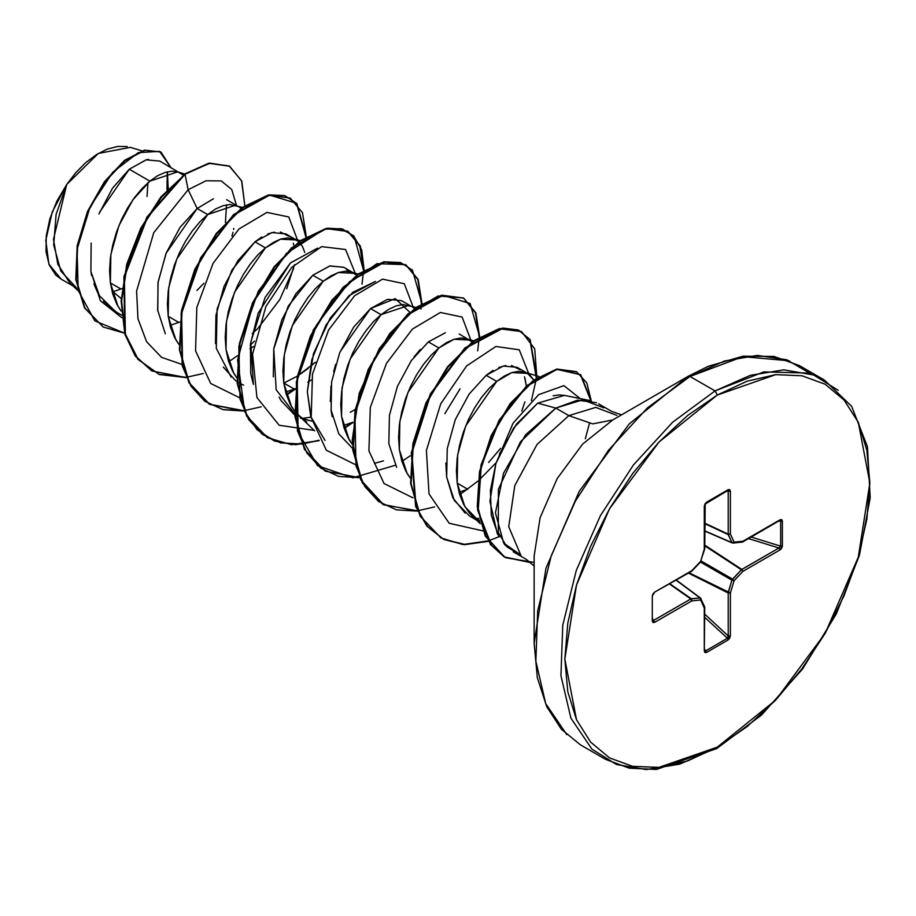 <?xml version="1.0" encoding="UTF-8"?>
<svg xmlns="http://www.w3.org/2000/svg" width="916" height="916" viewBox="0 0 916 916"><rect width="100%" height="100%" fill="white"/><g stroke="black" fill="none" stroke-linecap="round" stroke-linejoin="round"><path stroke-width="1.37" d="M534.143 555.966L540.119 517.815L557.146 478.564L582.622 444.191L612.678 419.94L592.595 423.845L568.893 415.601L592.595 423.845L612.678 419.94L688.282 376.293L689.92 376.453L715.03 390.949L672.584 422.299L633.391 464.939L600.461 515.616L576.301 570.428L562.768 625.193L560.913 675.699L570.851 718.098L591.839 749.116L570.851 718.098L560.913 675.699L562.768 625.193L576.301 570.428L600.461 515.616L633.391 464.939L672.584 422.299L715.03 390.949L689.92 376.453L647.486 407.803L608.293 450.443L575.362 501.121L551.203 555.932L537.669 610.697L535.803 661.215L545.753 703.602L566.741 734.632L545.753 703.602L535.803 661.215L537.669 610.697L551.203 555.932L575.362 501.121L608.293 450.443L647.486 407.803L689.92 376.453L688.282 376.293L629.292 423.89L579.29 491.342L545.879 568.378L534.143 643.272L545.879 568.378L579.29 491.342L629.292 423.89L688.282 376.293L612.678 419.94L582.622 444.191L557.146 478.564L540.119 517.815L534.143 555.966L534.143 643.272L537.371 677.748L546.703 706.74L561.371 729.239L580.446 744.834L605.556 759.33L629.281 768.192L656.474 769.406L716.667 748.647L717.342 747.147L658.993 767.436L632.624 766.383L609.518 757.83L590.545 742.086L576.462 719.781L564.851 659.096L576.462 585.015L609.518 508.792L658.993 442.062L717.342 394.968L715.03 390.949L763.818 371.885L807.637 372.984M838.209 390.308L813.58 374.942L783.764 369.846L750.33 375.274L715.03 390.949L717.342 394.968L775.703 374.678L802.072 375.732L825.179 384.285L844.14 400.017L858.235 422.333L869.845 483.007L858.235 557.1L825.179 633.311L775.703 700.053L717.342 747.147L716.667 748.647L715.03 748.487L679.718 764.162L646.284 769.589L616.468 764.482L591.839 749.116M603.884 407.803L582.645 399.834L555.84 408.067L537.681 403.2L555.84 408.067L568.893 415.601L537.051 444.466L514.769 485.629L508.769 526.7L520.838 555.336L508.769 526.7L514.769 485.629L537.051 444.466L568.893 415.601L595.709 407.368L616.949 415.36L595.709 407.368L568.893 415.601L555.84 408.067L577.584 400.189L596.419 402.719M589.686 400.498L564.359 395.346L558.932 394.945L553.149 395.815M555.84 408.067L520.38 441.821L498.43 489.281L498.338 532.379L506.857 546.898L520.162 554.684L503.64 543.039L495.442 512.868L503.479 473.286L525.589 434.905L555.84 408.067M527.547 373.419L517.071 367.362L503.193 366.045L486.156 375.308L469.129 394.052L455.252 419.723L447.18 448.725L446.665 476.984L454.347 500.525L469.61 516.086L479.881 522.017L464.881 506.651L457.164 483.11L457.656 454.828L465.729 425.791L496.644 381.365L486.156 375.308L496.644 381.365L511.769 372.64L527.547 373.419L533.742 380.037L529.929 375.125L524.891 372.205L518.788 371.358L511.872 372.617L504.407 375.972L496.644 381.365L488.881 388.636L481.404 397.624L474.499 408.055L468.397 419.654L463.359 432.089L459.569 445.027L457.21 458.08L456.374 470.893L457.164 483.11L459.592 494.377L463.622 504.384L469.21 512.857L472.954 516.842L479.881 522.017M475.175 518.765L479.411 520.139L475.175 518.765M113.034 291.746L121.175 298.456L113.034 291.746L112.164 291.964L120.946 288.998L113.034 291.746M148.541 159.338L146.045 159.876L129.305 169.277L149.846 181.139L142.094 188.421L134.618 197.398L127.702 207.829L121.61 219.428L116.561 231.874L112.782 244.801L110.412 257.865L109.588 270.678L110.367 282.895L112.794 294.162L116.836 304.169L121.175 311.074L118.084 306.436L110.367 282.895L120.946 288.998L110.367 282.895L110.859 254.602L118.943 225.565L132.82 199.883L149.846 181.139L129.305 169.277L112.553 188.158L98.939 213.966M91.119 243.118L90.879 271.64L99.375 295.662L115.393 311.589L121.439 315.081M213.474 198.749L197.169 208.459L207.646 214.516L199.883 221.786L192.417 230.775L185.501 241.206L179.41 252.805L174.361 265.239L170.582 278.178L168.212 291.231L167.388 304.043L168.166 316.26L170.594 327.527L174.635 337.535L178.975 344.439L175.883 339.802L168.166 316.26L178.746 322.375L169.975 325.352L178.746 322.375L168.166 316.26L168.659 287.979L176.742 258.942L207.646 214.516L197.169 208.459L180.097 227.26L166.231 252.931L158.17 281.945L157.689 310.203L165.395 333.745M304.742 252.472L302.52 246.496L298.731 241.641L293.692 238.733L287.59 237.874L280.685 239.133L273.208 242.5L265.445 247.881L280.582 239.156L296.349 239.935L285.872 233.878L271.983 232.572L254.957 241.824L265.445 247.881L257.682 255.163L250.217 264.14L243.301 274.571L237.198 286.17L232.16 298.616L228.37 311.543L226.012 324.596L225.176 337.42L225.966 349.626L228.393 360.904L232.435 370.911L236.775 377.816L233.683 373.178L225.966 349.626L226.458 321.344L234.542 292.307L265.445 247.881L254.957 241.824L237.942 260.556L224.065 286.239L215.981 315.287L215.489 343.603M223.218 367.144L235.939 381.045M243.713 385.178L238.526 382.67M283.777 383.094L294.345 389.105L285.563 392.094L294.345 389.105L283.857 383.06L297.402 376.087L283.777 383.094M354.149 273.3L356.645 275.109L351.057 271.96L345.389 271.25L338.473 272.499L331.008 275.865L323.245 281.246L338.37 272.533L354.149 273.3L343.672 267.243L329.783 265.938L312.757 275.201L323.245 281.246L315.482 288.529L308.016 297.505L301.101 307.948L294.998 319.547L289.96 331.981L286.17 344.908L283.811 357.973L282.975 370.785L283.765 383.002L286.193 394.269L290.235 404.277L294.574 411.181L291.483 406.544L283.765 383.002L284.258 354.721L292.341 325.672L323.245 281.246L312.757 275.201L295.731 293.956L281.842 319.661L273.769 348.687L273.289 376.957M279.162 397.075L280.994 400.487L294.837 415.143M301.776 418.658L311.875 421.165L300.334 418.062M352.145 422.482L343.363 425.459L352.145 422.482M306.791 422.081L295.811 412.75L314.68 430.818M410.494 305.83L401.471 300.62L387.594 299.303L370.556 308.566L381.045 314.623L373.281 321.905L365.816 330.882L358.9 341.313L352.797 352.912L347.759 365.347L343.969 378.285L341.611 391.338L340.775 404.162L341.565 416.368L343.992 427.635L348.034 437.642L352.374 444.546L349.282 439.92L341.565 416.368L342.057 388.086L350.141 359.049L381.045 314.623L370.556 308.566L353.542 327.298L339.664 352.969L331.581 381.995L331.077 410.288L338.794 433.852L352.637 448.508M445.382 332.68L428.356 341.943L438.844 347.988L431.081 355.271L423.616 364.247L416.7 374.678L410.597 386.277L405.559 398.723L401.769 411.65L399.41 424.715L398.575 437.527L399.365 449.745L401.792 461.011L405.834 471.019L410.173 477.923L407.082 473.286L399.365 449.745L399.857 421.452L407.941 392.414L438.844 347.988L428.356 341.943L411.341 360.675L397.452 386.357L389.369 415.429L388.888 443.722L396.617 467.263M457.256 483.167L467.744 489.224L458.962 492.201L467.744 489.224M167.765 191.318L168.029 189.623M168.166 188.696L167.365 171.75L166.998 189.944L167.33 171.761L168.166 188.696M177.704 171.864L149.846 181.139L157.609 175.757L165.086 172.391L171.99 171.132L177.658 171.853L183.246 175.002L159.659 161.01M122 288.563L120.946 288.998L122 288.563M233.637 229.515L233.855 228.416M226.584 199.654L237.095 205.722M242.419 207.348L229.79 204.508L222.886 205.768L215.409 209.123L207.646 214.516L235.504 205.23M238.561 206.558L241.045 208.379M179.811 321.928L178.746 322.375L179.811 321.928M252.244 333.538L257.625 328.764L252.244 333.538M286.708 288.769L294.437 264.644M293.28 243.198L293.944 245.248M296.36 239.935L298.845 241.744M253.583 346.5L249.965 348.847L253.583 346.5M310.032 366.915L315.413 362.141L298.021 375.697L308.108 368.484M311.383 379.877L307.765 382.224L311.383 379.865M295.399 388.67L294.345 389.105L295.399 388.67M340.283 351.458L370.556 308.566L395.265 298.65L409.555 312.012M415.818 307.467L403.189 304.616L396.273 305.875L388.808 309.23L381.045 314.623L408.902 305.349M411.948 306.677L414.444 308.486M444.798 413.734L460.107 388.865M459.271 333.985L472.244 341.851L466.656 338.702L460.988 337.981L454.073 339.241L446.607 342.607L438.844 347.988L453.97 339.275L469.748 340.042M524.524 376.808L526.334 386.048L525.143 378.72M141.774 150.831L130.393 147.35L98.367 153.441L66.754 184.471L53.46 239.259L57.8 264.312L69.845 282.998L77.723 290.349M76.978 288.288L60.8 271.056L53.712 244.904L56.139 214.31L66.754 184.471L52.178 212.02L45.8 240.324L48.926 264.197L61.154 279.151L73.131 286.067M159.831 161.113L146.171 159.842L129.305 169.277L99.661 212.18M90.879 271.64L100.428 300.837L121.691 317.646L100.428 300.837L90.879 271.64L91.634 275.647M157.815 311.131L158.067 282.689L166.059 253.377L197.169 208.459L188.158 189.704L153.808 232.675L136.633 291.082L138.007 318.791L146.514 341.645L161.559 357.343L181.837 364.385L161.559 357.343L146.514 341.645L138.007 318.791L136.633 291.082L153.808 232.675L188.158 189.704L206.031 180.83L221.191 180.91L231.748 189.509L236.408 205.321L231.748 189.509L221.191 180.91L206.031 180.83L188.158 189.704L185.009 174.326L209.249 163.437L229.126 165.922L241.641 180.841L244.824 205.653L241.778 181.208L229.71 166.243L209.649 163.369L184.528 174.051L209.169 163.094L229.469 166.105M124.61 333.218L94.806 320.783L78.181 290.498L77.07 249.427L90.134 206.89L112.748 172.242L138.259 152.617L159.59 151.38L170.891 167.491L160.93 152.079L144.957 150.373L125.091 160.632L104.859 181.963L87.947 211.756L77.631 245.957L76.291 279.724L84.959 308.131L103.142 326.955L124.61 333.218M102.901 326.817L84.478 307.856L75.81 279.437L77.15 245.671L87.467 211.481L104.378 181.689L124.61 160.346L144.476 150.098L160.689 151.941M160.93 152.079L144.488 150.087L124.622 160.346L104.378 181.677L87.467 211.47L77.15 245.671L75.81 279.449L84.478 307.868L103.142 326.955M229.71 166.243L209.169 163.094L184.528 174.051L146.938 217.081L123.843 276.781L124.862 334.1L135.225 355.946L151.713 370.9M226.447 204.863L225.439 222.622M325.043 440.47L310.799 416.54L307.364 391.693L311.749 359.713L325.936 325.065L348.95 295.593L375.411 281.498M311.074 417.089L301.593 418.498L311.074 417.078M253.4 384.445L250.801 373.705L250.457 344.164L258.152 313.18L290.315 262.995L317.623 248.121L290.464 262.858L265.045 297.437L250.709 342.218L253.4 384.457M499.346 454.153L516.51 424.051L537.681 403.2L513.613 428.024L495.854 463.496L490.415 490.232L491.274 515.284L498.693 536.341M497.422 534.039L489.991 501.407L495.854 463.496L513.075 423.226L538.597 394.67L563.89 385.636L580.206 398.575L563.89 385.636L538.597 394.67L513.075 423.226L495.854 463.496M482.789 530.822L449.206 523.299L429.066 493.953L426.421 450.432L440.665 403.796L466.622 365.965L495.9 346.454L519.246 349.809L528.979 374.346L519.246 349.809L495.9 346.454L466.622 365.965L440.665 403.796L426.421 450.432L429.066 493.953L449.206 523.299L482.789 530.822M524.925 401.884L521.776 411.021M500.605 448.416L488.572 462.477M413.024 497.857L384.09 483.579L368.953 450.958L370.247 407.494L386.46 363.423L412.383 329.107L440.333 312.482L462.145 317.05L471.168 340.981L462.145 317.05L440.333 312.482L412.383 329.107L386.46 363.423L370.247 407.494L368.953 450.958L384.09 483.579L413.024 497.857M383.438 460.874L374.461 463.359L383.438 460.874M355.236 464.492L326.302 450.214L311.154 417.593L312.448 374.129L328.661 330.046L354.584 295.731L382.533 279.117L404.345 283.674L413.379 307.604L404.345 283.674L382.533 279.117L354.584 295.731L328.661 330.046L312.448 374.129L311.154 417.593L326.302 450.214L355.236 464.492M314.28 430.451L279.094 425.264L256.904 397.51L252.564 354.16L265.903 306.597L291.792 267.346L321.596 246.622L345.561 249.45L355.58 274.239L345.561 249.45L321.596 246.622L291.792 267.346L265.903 306.597L252.564 354.16L256.904 397.51L279.094 425.264L314.28 430.451M239.637 397.75L210.703 383.472L195.566 350.851L196.848 307.387L213.062 263.304L238.984 229L266.934 212.375L288.746 216.932L297.78 240.874L288.746 216.932L266.934 212.375L238.984 229L213.062 263.304L196.848 307.387L195.566 350.851L210.703 383.472L239.637 397.75M293.727 268.399L279.735 299.658L257.625 328.73M197.169 208.459L188.158 189.704L185.009 174.326L161.537 197.112L141.35 228.302L127.324 264.312L121.576 300.929L125.206 333.893L138.179 359.393L159.292 374.507L186.349 377.632L151.953 371.037L135.717 356.221L125.343 334.374L124.324 277.056L147.419 217.355L185.009 174.326L161.021 196.871L140.824 228.13L126.797 264.197L121.084 300.86L124.794 333.836L137.847 359.29L159.063 374.323L186.211 377.323M228.656 361.774L237.565 355.671M250.343 345.103L254.568 341.107M306.276 236.637L296.784 203.409L269.625 195.165L233.855 215.042L200.959 258.243L181.586 313.387L182.593 365.747L191.341 386.38L205.104 401.368L223.08 409.738L244.148 410.998L209.764 404.414L189.36 383.025L179.857 350.141L182.124 310.444L195.291 269.67L216.783 233.706L242.797 207.714L268.8 195.314L290.303 198.096L302.486 212.684L306.276 236.637M286.456 395.151L295.353 389.048M295.925 388.624L296.486 388.201M364.087 270.014L361.694 249.976L353.633 235.767L340.741 228.622L324.23 229.229L286.525 253.343L253.755 301.582L237.633 359.999L244.721 411.479L257.075 429.73L274.434 441.077L295.628 444.741L319.203 440.573L291.506 444.661L267.529 437.768L247.148 416.368L237.645 383.472L239.935 343.786L253.102 303.013L274.594 267.06L300.608 241.068L326.611 228.691L348.114 231.473L360.286 246.061L364.087 270.014M344.256 428.516L353.164 422.413L344.256 428.516M421.887 303.379L412.383 270.151L400.532 262.514L385.224 261.907L349.454 281.773L316.547 324.974L297.185 380.129L298.192 432.489L306.929 453.111L320.703 468.099L338.668 476.48L359.748 477.74L325.34 471.133L304.948 449.733L295.444 416.837L297.734 377.14L310.902 336.378L332.405 300.414L358.419 274.434L384.434 262.056L405.925 264.85L418.097 279.437L421.887 303.379M479.675 336.756L470.183 303.517L443.023 295.273L407.254 315.15L374.346 358.351L354.973 413.494L355.992 465.855L364.74 486.488L378.503 501.476L396.479 509.846L417.547 511.117L383.151 504.521L362.759 483.121L353.244 450.237L355.522 410.54L368.69 369.766L390.193 333.802L416.207 307.81L442.21 295.421L463.714 298.215L475.885 312.803L479.675 336.756M536.936 377.804L530.146 339.63L518.525 330.115L502.815 328.34L465.168 348.412L430.68 394.51L411.811 453.099L416.139 506.72L427.383 526.482L443.928 539.478L464.698 544.654L488.217 541.299L462.889 544.573L440.962 537.887L420.559 516.498L411.044 483.614L413.322 443.928L426.478 403.155L447.981 367.19L473.984 341.187L499.999 328.798L521.502 331.581L534.715 348.904L536.936 377.804M585.381 438.718L589.48 423.421M530.811 562.619L504.762 557.214L485.675 536.364L477.763 507.063L479.995 471.923L491.686 435.798L510.75 403.807L533.925 380.541L557.26 369.343L576.725 371.85L586.801 382.911L591.255 400.865L580.721 374.77L556.951 369.411L526.986 386.174L499.209 421.142L481.232 466.187L478.186 510.968L491.503 545.501L505.746 557.764L533.49 562.298M290.303 198.096L268.319 195.039L242.316 207.428L216.302 233.431L194.81 269.396L181.643 310.169L179.376 349.866L188.879 382.739L209.283 404.139L244.011 410.689L222.851 409.521L204.783 401.208L190.94 386.231L182.135 365.576L181.105 313.089L200.558 257.808L233.58 214.573L269.418 194.833L284.727 195.577L296.521 203.375L305.784 236.946M301.811 444.054L280.639 442.886L262.583 434.573L248.74 419.597L239.935 398.941L238.904 346.454L258.358 291.173L291.38 247.938L327.218 228.21L342.527 228.954L354.309 236.74L363.583 270.323L359.896 245.992L347.633 231.198L326.13 228.405L300.127 240.794L274.113 266.785L252.621 302.738L239.454 343.511L237.164 383.197L246.667 416.093L267.289 437.63M421.383 303.688L417.765 279.517L405.685 264.713L383.953 261.77L357.938 274.147L331.924 300.139L310.421 336.092L297.253 376.865L294.963 416.562L304.467 449.458L325.1 470.996M479.183 337.065L475.553 312.883L463.473 298.078L441.73 295.147L415.727 307.536L389.712 333.527L368.209 369.491L355.042 410.265L352.763 449.962L362.278 482.846L382.911 504.373M521.261 331.443L499.518 328.523L473.503 340.912L447.5 366.915L425.997 402.88L412.841 443.653L410.563 483.339L420.078 516.223L440.722 537.749M576.485 371.713L556.779 369.068L533.433 380.255L510.269 403.532L491.205 435.524L479.515 471.637L477.282 506.777L485.194 536.078L504.521 557.065M375.423 281.498L352.763 292.353L330.195 318.047L313.547 353.542L307.364 391.693L311.188 417.776M475.072 518.674L478.862 518.319M530.467 562.332L504.235 556.905L490.449 544.482L477.58 509.72L480.98 464.962L499.14 420.158L526.94 385.51L556.779 369.068L580.378 374.621L590.786 400.75M499.918 536.467L488.239 540.864M487.988 540.944L464.401 544.379L443.562 539.249L426.948 526.265L415.658 506.456L411.341 452.71L430.314 394.006L464.939 347.908L502.632 328.02L518.319 329.955L529.86 339.653L536.375 378.182M536.295 378.846L531.394 400.658M496.106 462.74L478.553 480.556M477.969 481.072L459.706 494.766M434.596 506.937L417.753 510.762M417.41 510.796L383.644 504.785L360.664 479.721L352.225 440.127L359.198 393.456L379.35 348.561L407.815 313.936L438.077 296.028L463.256 297.952M479.16 337.66L477.671 350.885M410.093 455.79L401.906 461.401M395.483 465.236L352.729 477.843L317.52 465.694L297.437 431.138L296.315 382.098L313.295 330.058L342.996 287.292L376.911 263.739L405.467 264.587M421.36 304.284L421.028 309.058M352.294 422.425L344.107 428.035M318.997 440.207L302.154 444.02M363.56 270.918L362.072 284.143M294.494 389.048L286.307 394.659M261.197 406.83L244.354 410.643M203.398 373.465L186.555 377.278M537.681 403.2L564.439 395.357M465.11 513.04L452.893 497.846L446.665 476.984L445.92 463.004M486.156 375.308L493.048 370.43M498.808 367.511L505.918 365.507M511.494 365.473L520.299 369.881M414.089 356.919L420.341 349.5M332.199 416.62L331.042 409.99M330.355 401.597L331.042 385.991M333.607 371.759L335.634 364.339M355.202 409.452L350.267 412.326M296.589 416.196L276.208 389.815L273.735 348.882L288.162 306.219L312.757 275.201L329.92 265.903L343.866 267.369M346.511 269.384L348.183 271.25M231.164 377.197L216.279 348.309L217.103 309.047L231.931 270.037L254.957 241.824L261.724 237.026M267.541 234.061L274.422 232.069M280.353 232L289.078 236.374M811.221 374.106L786.695 359.805L757.28 355.374L724.476 361.019L689.92 376.453L742.83 356.668L789.374 360.801M717.342 394.968L747.101 381.171L775.703 374.678L802.072 375.732L825.179 384.285L844.14 400.017L858.235 422.333L866.914 450.351L869.845 483.007L866.914 519.063L858.235 557.1L844.14 595.675L825.179 633.311L802.072 668.554L775.703 700.053L747.101 726.583L717.342 747.147L687.595 760.933L658.993 767.436L632.624 766.383L609.518 757.83L590.545 742.086L576.462 719.781L567.783 691.763L564.851 659.096L567.783 623.052L576.462 585.015L590.545 546.428L609.518 508.792L632.624 473.561L658.993 442.062L687.595 415.52L717.342 394.968M727.945 490.381L705.206 504.052L704.77 548.455L700.637 561.405L691.82 570.702L654.722 592.125L652.295 596.133L652.295 621.094L654.722 622.296L653.658 620.35L654.722 622.296L691.82 600.873L690.767 598.927L691.82 600.873L691.214 598.766L700.019 597.896L690.767 598.927L669.596 584.099L690.767 598.927L653.658 620.35L652.776 618.953L653.658 620.35L691.214 598.766L669.962 583.881L691.214 598.766L691.82 600.873L700.637 600.003L704.29 608.064L704.29 650.91L704.942 652.524L706.534 652.421L728.151 639.94L729.754 638.2L730.407 635.83L730.407 592.984L734.06 580.698L742.865 571.401L779.974 549.978L781.692 548.226L782.401 545.97L782.401 521.021L781.692 519.578L779.974 519.819L742.865 541.241L734.06 542.112L730.407 534.051L730.407 491.205L729.754 489.591L728.151 489.694L706.534 502.174L704.942 503.915L704.29 506.285L704.29 549.131L700.637 561.405L691.82 570.702L654.722 592.125L652.993 593.877L652.295 596.133L652.295 621.094L652.993 622.537L654.722 622.296L691.82 600.873L700.637 600.003L704.29 608.064L704.29 650.91L706.534 652.421L728.151 639.94L730.407 635.83L730.407 592.984L734.06 580.698L742.865 571.401L779.974 549.978L782.401 545.97L782.401 521.021L779.974 519.819L742.533 541.986L742.865 541.241L741.88 542.203L742.865 541.241L734.06 542.112L733.075 543.073L734.06 542.112L731.93 542.627L728.277 534.566L704.77 523.609L728.277 534.566L728.186 491.251L726.537 491.182L728.186 491.251L728.186 534.097L704.77 523.185L728.186 534.097L731.93 542.627L704.77 530.879L732.239 542.948L734.06 542.112L730.407 534.051L728.186 534.097L730.407 534.051L730.407 491.205L728.186 491.251L730.407 491.205L728.151 489.694L706.534 502.174L704.29 506.285L704.679 548.764M127.209 146.583L117.66 146.411L107.298 149.102L96.546 154.541L85.932 162.476L75.833 172.62L66.754 184.471L56.952 201.016L49.956 218.535L46.212 235.813L45.983 251.648L49.246 264.976L55.762 274.983L61.475 279.334M147.923 182.765L146.995 196.505M232 236.145L233.019 232.332M203.913 283.216L196.997 290.509M93.867 283.8L97.451 292.25M103.348 301.272L116.847 312.39M700.019 597.896L676.26 580.252L700.454 598.011L700.637 600.003L700.98 598.663L700.637 600.003L700.019 597.896M704.793 650.566L705.824 650.761L706.534 652.421L704.77 649.478L705.824 650.761L727.441 638.28L704.77 617.327L727.441 638.28L728.151 639.94L727.441 638.28L705.824 650.761L704.77 650.245L704.29 650.91L704.702 607.136M704.77 614.235L728.186 635.887L728.186 593.041L688.603 573.13L728.186 593.041L731.93 580.194L700.488 562.046L731.93 580.194L741.365 569.809L704.77 545.776L741.365 569.809L778.909 548.031L748.452 538.574L778.909 548.031L779.974 549.978L778.909 548.031L741.811 569.454L704.77 545.123L741.811 569.454L742.865 571.401L741.811 569.454L742.865 571.401L741.365 569.809L732.56 579.118L701.118 560.97L732.56 579.118L734.06 580.698L732.56 579.118L731.93 580.194L734.06 580.698L731.93 580.194L728.277 592.48L689.164 572.798L730.407 592.984L728.186 593.041L730.407 592.984L728.186 593.041L728.163 637.353L727.441 638.28L728.186 635.887L730.407 635.83L728.186 635.887L704.77 614.235M751.131 537.028L780.615 546.176L780.615 521.215L778.978 520.952L782.401 521.021L780.615 521.215L780.615 546.176L778.909 548.031L780.615 546.176L782.401 545.97L780.615 546.176L751.131 537.028M779.928 520.425L780.615 521.215L779.63 520.563L742.533 541.986L733.063 543.073M728.163 490.461L728.186 491.251L727.934 490.369M691.706 571.229L654.722 592.125L652.295 596.133L652.295 621.094L653.658 620.35L652.959 620.716M704.702 548.924L700.431 561.92M704.77 607.4L704.29 608.064L704.622 606.736L700.454 598.011L676.42 580.16M621.495 414.856L611.602 411.376L598.549 403.83M534.143 566.145L526.185 559.321L513.132 551.787M177.658 171.853L184.62 173.983M293.257 238.595L300.219 240.725M351.057 271.96L358.019 274.09M466.656 338.702L473.618 340.832M524.456 372.068L538.963 376.51M472.954 516.842L480.35 523.734M504.029 543.76L505.815 545.776M688.282 376.293L708.274 366.24L742.876 356.198L774.077 356.45L799.393 365.61L824.492 380.106L851.674 406.349L867.486 446.71L870.2 497.812L859.494 555.245L836.274 613.972L802.622 668.852L761.517 715.075L716.667 748.647M732.239 542.948L704.77 531.062M700.671 561.863L691.855 571.172M700.969 598.652L700.454 598.011"/></g></svg>
